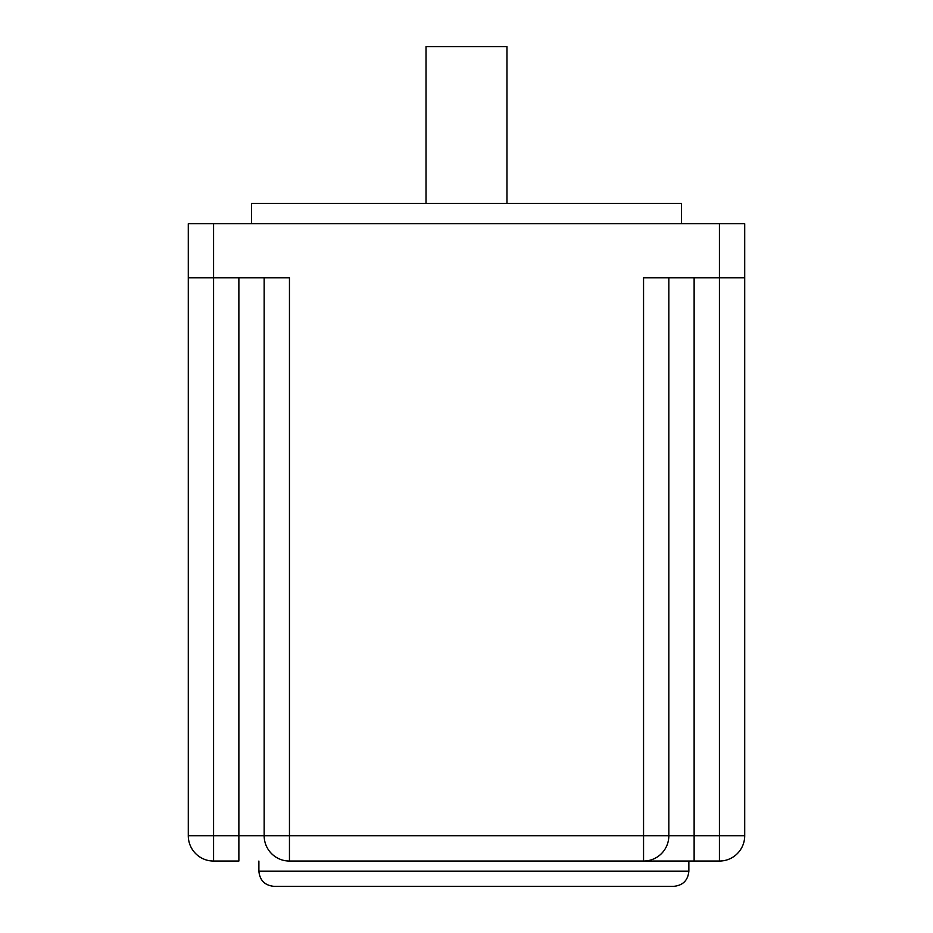 <?xml version="1.0" encoding="UTF-8"?>
<svg xmlns="http://www.w3.org/2000/svg" width="933" height="933" viewBox="0 0 933 933"><rect width="100%" height="100%" fill="white"/><g stroke="black" fill="none" stroke-linecap="round" stroke-linejoin="round"><path stroke-width="1.4" d="M426.031 203.464L426.031 46.65L506.969 46.65L506.969 203.464M251.513 223.698L251.513 203.464L681.487 203.464L681.487 223.698M673.673 886.35L274.057 886.35C264.844 885.452 259.782 880.39 258.884 871.177L688.857 871.177C687.959 880.39 682.898 885.452 673.673 886.35M688.857 861.054L643.548 861.054L694.129 861.054L688.857 861.054L688.857 871.177M668.833 277.824L668.833 835.77A25.296 25.296 0 0 1 643.548 861.054L289.452 861.054A25.296 25.296 0 0 1 264.167 835.77L264.167 277.824M188.291 277.824L213.575 277.824L213.575 835.77L238.871 835.77L238.871 861.054L213.575 861.054A25.296 25.296 0 0 1 188.291 835.77L188.291 223.698L744.709 223.698L744.709 835.77A25.296 25.296 0 0 1 719.425 861.054L694.129 861.054L694.129 835.77L719.425 835.77L719.425 277.824L744.709 277.824M289.452 861.054L289.452 277.824L213.575 277.824L213.575 223.698M719.425 223.698L719.425 277.824L643.548 277.824L643.548 835.77L238.871 835.77L238.871 277.824M694.129 277.824L694.129 835.77L643.548 835.77L643.548 861.054A25.296 25.296 0 0 0 668.833 835.77M744.709 835.77L719.425 835.77L719.425 861.054M213.575 861.054L213.575 835.77L188.291 835.77M258.884 871.177L258.884 861.054"/></g></svg>
